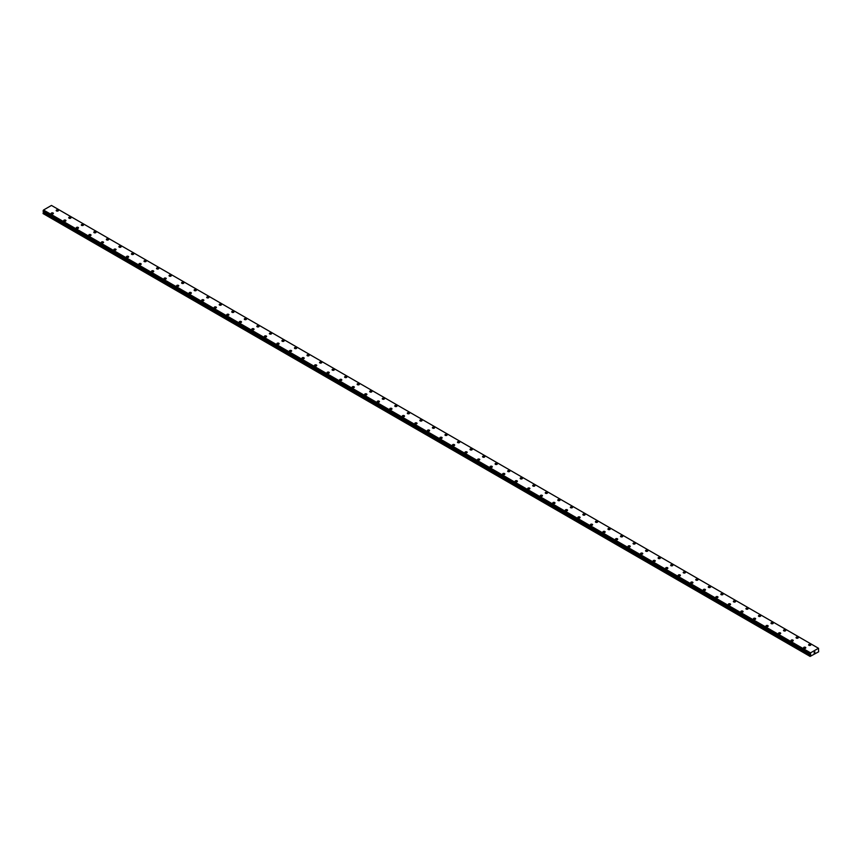 <?xml version="1.0" encoding="UTF-8"?>
<svg xmlns="http://www.w3.org/2000/svg" width="862" height="862" viewBox="0 0 862 862"><rect width="100%" height="100%" fill="white"/><g stroke="black" fill="none" stroke-linecap="round" stroke-linejoin="round"><path stroke-width="1.29" d="M56.202 210.5A1.11 0.636 180 0 1 58.422 210.5A1.11 0.636 180 0 1 56.202 210.5A1.11 0.636 180 0 1 58.422 210.5M68.744 217.741A1.11 0.636 180 0 1 70.964 217.741A1.11 0.636 180 0 1 68.744 217.741A1.11 0.636 180 0 1 70.964 217.741M81.287 224.982A1.11 0.636 180 0 1 83.495 224.982A1.11 0.636 180 0 1 81.287 224.982A1.11 0.636 180 0 1 83.495 224.982M93.818 232.223A1.11 0.636 180 0 1 96.038 232.223A1.11 0.636 180 0 1 93.818 232.223A1.11 0.636 180 0 1 96.038 232.223M106.36 239.453A1.11 0.636 180 0 1 108.58 239.464A1.11 0.636 180 0 1 106.36 239.453A1.11 0.636 180 0 1 108.58 239.453M118.902 246.694A1.11 0.636 180 0 1 121.122 246.704A1.11 0.636 180 0 1 118.902 246.694A1.11 0.636 180 0 1 121.122 246.694M131.444 253.934A1.11 0.636 180 0 1 133.664 253.934A1.11 0.636 180 0 1 131.444 253.934A1.11 0.636 180 0 1 133.664 253.934M143.986 261.175A1.11 0.636 180 0 1 146.195 261.175A1.11 0.636 180 0 1 143.986 261.175A1.11 0.636 180 0 1 146.195 261.175M156.518 268.416A1.11 0.636 180 0 1 158.737 268.416A1.11 0.636 180 0 1 156.518 268.416A1.11 0.636 180 0 1 158.737 268.416M169.06 275.657A1.11 0.636 180 0 1 171.279 275.657A1.11 0.636 180 0 1 169.06 275.657A1.11 0.636 180 0 1 171.279 275.657M181.602 282.898A1.11 0.636 180 0 1 183.821 282.898A1.11 0.636 180 0 1 181.602 282.898A1.11 0.636 180 0 1 183.821 282.898M194.144 290.138A1.11 0.636 180 0 1 196.364 290.138A1.11 0.636 180 0 1 194.144 290.138A1.11 0.636 180 0 1 196.364 290.138M206.686 297.379A1.11 0.636 180 0 1 208.895 297.379A1.11 0.636 180 0 1 206.686 297.379A1.11 0.636 180 0 1 208.895 297.379M219.217 304.62A1.11 0.636 180 0 1 221.437 304.62A1.11 0.636 180 0 1 219.217 304.62A1.11 0.636 180 0 1 221.437 304.62M231.759 311.861A1.11 0.636 180 0 1 233.979 311.861A1.11 0.636 180 0 1 231.759 311.861A1.11 0.636 180 0 1 233.979 311.861M246.198 318.649A1.11 0.636 180 0 1 244.625 319.543A1.11 0.636 180 0 1 246.198 318.649M244.302 319.091A1.11 0.636 180 0 1 246.521 319.091M256.844 326.332A1.11 0.636 180 0 1 259.063 326.342A1.11 0.636 180 0 1 256.844 326.332A1.11 0.636 180 0 1 259.063 326.332M269.386 333.572A1.11 0.636 180 0 1 271.595 333.583A1.11 0.636 180 0 1 269.386 333.572A1.11 0.636 180 0 1 271.595 333.572M281.917 340.813A1.11 0.636 180 0 1 284.137 340.813A1.11 0.636 180 0 1 281.917 340.813A1.11 0.636 180 0 1 284.137 340.813M294.459 348.054A1.11 0.636 180 0 1 296.679 348.054A1.11 0.636 180 0 1 294.459 348.054A1.11 0.636 180 0 1 296.679 348.054M307.001 355.295A1.11 0.636 180 0 1 309.221 355.295A1.11 0.636 180 0 1 307.001 355.295A1.11 0.636 180 0 1 309.221 355.295M319.543 362.536A1.11 0.636 180 0 1 321.752 362.536A1.11 0.636 180 0 1 319.543 362.536A1.11 0.636 180 0 1 321.752 362.536M332.085 369.776A1.11 0.636 180 0 1 334.294 369.776A1.11 0.636 180 0 1 332.085 369.776A1.11 0.636 180 0 1 334.294 369.776M344.617 377.017A1.11 0.636 180 0 1 346.836 377.017A1.11 0.636 180 0 1 344.617 377.017A1.11 0.636 180 0 1 346.836 377.017M357.159 384.258A1.11 0.636 180 0 1 359.379 384.258A1.11 0.636 180 0 1 357.159 384.258A1.11 0.636 180 0 1 359.379 384.258M369.701 391.499A1.11 0.636 180 0 1 371.921 391.499A1.11 0.636 180 0 1 369.701 391.499A1.11 0.636 180 0 1 371.921 391.499M382.243 398.729A1.11 0.636 180 0 1 384.452 398.74A1.11 0.636 180 0 1 382.243 398.729A1.11 0.636 180 0 1 384.452 398.729M394.785 405.98A1.11 0.636 180 0 1 396.994 405.98M396.671 405.517A1.11 0.636 180 0 1 395.108 406.422A1.11 0.636 180 0 1 396.671 405.517M409.213 412.769A1.11 0.636 180 0 1 407.64 413.663A1.11 0.636 180 0 1 409.213 412.769M407.317 413.21A1.11 0.636 180 0 1 409.536 413.21M419.859 420.451A1.11 0.636 180 0 1 422.078 420.451A1.11 0.636 180 0 1 419.859 420.451A1.11 0.636 180 0 1 422.078 420.451M432.401 427.692A1.11 0.636 180 0 1 434.62 427.692A1.11 0.636 180 0 1 432.401 427.692A1.11 0.636 180 0 1 434.62 427.692M444.943 434.933A1.11 0.636 180 0 1 447.152 434.933A1.11 0.636 180 0 1 444.943 434.933A1.11 0.636 180 0 1 447.152 434.933M457.474 442.174A1.11 0.636 180 0 1 459.694 442.174A1.11 0.636 180 0 1 457.474 442.174A1.11 0.636 180 0 1 459.694 442.174M470.016 449.414A1.11 0.636 180 0 1 472.236 449.414A1.11 0.636 180 0 1 470.016 449.414A1.11 0.636 180 0 1 472.236 449.414M482.558 456.655A1.11 0.636 180 0 1 484.778 456.655A1.11 0.636 180 0 1 482.558 456.655A1.11 0.636 180 0 1 484.778 456.655M495.1 463.896A1.11 0.636 180 0 1 497.32 463.896A1.11 0.636 180 0 1 495.1 463.896A1.11 0.636 180 0 1 497.32 463.896M507.643 471.137A1.11 0.636 180 0 1 509.851 471.137A1.11 0.636 180 0 1 507.643 471.137A1.11 0.636 180 0 1 509.851 471.137M520.174 478.367A1.11 0.636 180 0 1 522.394 478.378A1.11 0.636 180 0 1 520.174 478.367A1.11 0.636 180 0 1 522.394 478.367M532.716 485.608A1.11 0.636 180 0 1 534.936 485.618A1.11 0.636 180 0 1 532.716 485.608A1.11 0.636 180 0 1 534.936 485.608M545.258 492.848A1.11 0.636 180 0 1 547.478 492.859A1.11 0.636 180 0 1 545.258 492.848A1.11 0.636 180 0 1 547.478 492.848M557.8 500.089A1.11 0.636 180 0 1 560.02 500.089A1.11 0.636 180 0 1 557.8 500.089A1.11 0.636 180 0 1 560.02 500.089M570.342 507.33A1.11 0.636 180 0 1 572.551 507.33A1.11 0.636 180 0 1 570.342 507.33A1.11 0.636 180 0 1 572.551 507.33M582.874 514.571A1.11 0.636 180 0 1 585.093 514.571A1.11 0.636 180 0 1 582.874 514.571A1.11 0.636 180 0 1 585.093 514.571M595.416 521.812A1.11 0.636 180 0 1 597.635 521.812A1.11 0.636 180 0 1 595.416 521.812A1.11 0.636 180 0 1 597.635 521.812M607.958 529.052A1.11 0.636 180 0 1 610.177 529.052A1.11 0.636 180 0 1 607.958 529.052A1.11 0.636 180 0 1 610.177 529.052M620.5 536.293A1.11 0.636 180 0 1 622.72 536.293A1.11 0.636 180 0 1 620.5 536.293A1.11 0.636 180 0 1 622.72 536.293M633.042 543.534A1.11 0.636 180 0 1 635.251 543.534A1.11 0.636 180 0 1 633.042 543.534A1.11 0.636 180 0 1 635.251 543.534M645.573 550.775A1.11 0.636 180 0 1 647.793 550.775A1.11 0.636 180 0 1 645.573 550.775A1.11 0.636 180 0 1 647.793 550.775M658.115 558.016A1.11 0.636 180 0 1 660.335 558.016M660.012 557.552A1.11 0.636 180 0 1 658.439 558.457A1.11 0.636 180 0 1 660.012 557.552M672.554 564.804A1.11 0.636 180 0 1 670.981 565.698A1.11 0.636 180 0 1 672.554 564.804M670.658 565.246A1.11 0.636 180 0 1 672.877 565.246M683.2 572.487A1.11 0.636 180 0 1 685.409 572.497A1.11 0.636 180 0 1 683.2 572.487A1.11 0.636 180 0 1 685.409 572.487M695.742 579.727A1.11 0.636 180 0 1 697.951 579.727A1.11 0.636 180 0 1 695.742 579.727A1.11 0.636 180 0 1 697.951 579.727M708.273 586.968A1.11 0.636 180 0 1 710.493 586.968A1.11 0.636 180 0 1 708.273 586.968A1.11 0.636 180 0 1 710.493 586.968M720.815 594.209A1.11 0.636 180 0 1 723.035 594.209A1.11 0.636 180 0 1 720.815 594.209A1.11 0.636 180 0 1 723.035 594.209M733.357 601.45A1.11 0.636 180 0 1 735.577 601.45A1.11 0.636 180 0 1 733.357 601.45A1.11 0.636 180 0 1 735.577 601.45M745.899 608.691A1.11 0.636 180 0 1 748.108 608.691A1.11 0.636 180 0 1 745.899 608.691A1.11 0.636 180 0 1 748.108 608.691M758.441 615.931A1.11 0.636 180 0 1 760.65 615.931A1.11 0.636 180 0 1 758.441 615.931A1.11 0.636 180 0 1 760.65 615.931M770.973 623.172A1.11 0.636 180 0 1 773.192 623.172A1.11 0.636 180 0 1 770.973 623.172A1.11 0.636 180 0 1 773.192 623.172M783.515 630.413A1.11 0.636 180 0 1 785.735 630.413A1.11 0.636 180 0 1 783.515 630.413A1.11 0.636 180 0 1 785.735 630.413M796.057 637.643A1.11 0.636 180 0 1 798.277 637.654A1.11 0.636 180 0 1 796.057 637.643A1.11 0.636 180 0 1 798.277 637.643M808.599 644.884A1.11 0.636 180 0 1 810.808 644.895A1.11 0.636 180 0 1 808.599 644.884A1.11 0.636 180 0 1 810.808 644.884M51.192 213.399A1.11 0.636 180 0 1 53.401 213.399A1.11 0.636 180 0 1 51.192 213.399A1.11 0.636 180 0 1 53.401 213.399M63.723 220.629A1.11 0.636 180 0 1 65.943 220.64A1.11 0.636 180 0 1 63.723 220.629A1.11 0.636 180 0 1 65.943 220.629M76.265 227.87A1.11 0.636 180 0 1 78.485 227.88A1.11 0.636 180 0 1 76.265 227.87A1.11 0.636 180 0 1 78.485 227.87M88.808 235.11A1.11 0.636 180 0 1 91.027 235.121A1.11 0.636 180 0 1 88.808 235.11A1.11 0.636 180 0 1 91.027 235.11M101.35 242.351A1.11 0.636 180 0 1 103.559 242.351A1.11 0.636 180 0 1 101.35 242.351A1.11 0.636 180 0 1 103.559 242.351M113.892 249.592A1.11 0.636 180 0 1 116.101 249.592A1.11 0.636 180 0 1 113.892 249.592A1.11 0.636 180 0 1 116.101 249.592M126.423 256.833A1.11 0.636 180 0 1 128.643 256.833A1.11 0.636 180 0 1 126.423 256.833A1.11 0.636 180 0 1 128.643 256.833M138.965 264.074A1.11 0.636 180 0 1 141.185 264.074A1.11 0.636 180 0 1 138.965 264.074A1.11 0.636 180 0 1 141.185 264.074M151.507 271.315A1.11 0.636 180 0 1 153.727 271.315A1.11 0.636 180 0 1 151.507 271.315A1.11 0.636 180 0 1 153.727 271.315M164.049 278.555A1.11 0.636 180 0 1 166.258 278.555A1.11 0.636 180 0 1 164.049 278.555A1.11 0.636 180 0 1 166.258 278.555M176.591 285.796A1.11 0.636 180 0 1 178.8 285.796A1.11 0.636 180 0 1 176.591 285.796A1.11 0.636 180 0 1 178.8 285.796M189.123 293.037A1.11 0.636 180 0 1 191.342 293.037A1.11 0.636 180 0 1 189.123 293.037A1.11 0.636 180 0 1 191.342 293.037M201.665 300.278A1.11 0.636 180 0 1 203.885 300.278M203.561 299.825A1.11 0.636 180 0 1 201.988 300.719A1.11 0.636 180 0 1 203.561 299.825M216.093 307.066A1.11 0.636 180 0 1 214.53 307.96A1.11 0.636 180 0 1 216.093 307.066M214.207 307.508A1.11 0.636 180 0 1 216.427 307.508M226.749 314.749A1.11 0.636 180 0 1 228.958 314.759A1.11 0.636 180 0 1 226.749 314.749A1.11 0.636 180 0 1 228.958 314.749M239.28 321.989A1.11 0.636 180 0 1 241.5 321.989A1.11 0.636 180 0 1 239.28 321.989A1.11 0.636 180 0 1 241.5 321.989M251.823 329.23A1.11 0.636 180 0 1 254.042 329.23A1.11 0.636 180 0 1 251.823 329.23A1.11 0.636 180 0 1 254.042 329.23M264.365 336.471A1.11 0.636 180 0 1 266.584 336.471A1.11 0.636 180 0 1 264.365 336.471A1.11 0.636 180 0 1 266.584 336.471M276.907 343.712A1.11 0.636 180 0 1 279.126 343.712A1.11 0.636 180 0 1 276.907 343.712A1.11 0.636 180 0 1 279.126 343.712M289.449 350.953A1.11 0.636 180 0 1 291.658 350.953A1.11 0.636 180 0 1 289.449 350.953A1.11 0.636 180 0 1 291.658 350.953M301.98 358.193A1.11 0.636 180 0 1 304.2 358.193A1.11 0.636 180 0 1 301.98 358.193A1.11 0.636 180 0 1 304.2 358.193M314.522 365.434A1.11 0.636 180 0 1 316.742 365.434A1.11 0.636 180 0 1 314.522 365.434A1.11 0.636 180 0 1 316.742 365.434M327.064 372.675A1.11 0.636 180 0 1 329.284 372.675A1.11 0.636 180 0 1 327.064 372.675A1.11 0.636 180 0 1 329.284 372.675M339.606 379.916A1.11 0.636 180 0 1 341.826 379.916A1.11 0.636 180 0 1 339.606 379.916A1.11 0.636 180 0 1 341.826 379.916M352.149 387.146A1.11 0.636 180 0 1 354.357 387.157A1.11 0.636 180 0 1 352.149 387.146A1.11 0.636 180 0 1 354.357 387.146M364.68 394.397A1.11 0.636 180 0 1 366.9 394.397M366.576 393.934A1.11 0.636 180 0 1 365.014 394.839A1.11 0.636 180 0 1 366.576 393.934M377.222 401.627A1.11 0.636 180 0 1 379.442 401.627A1.11 0.636 180 0 1 377.222 401.627A1.11 0.636 180 0 1 379.442 401.627M389.764 408.868A1.11 0.636 180 0 1 391.984 408.868A1.11 0.636 180 0 1 389.764 408.868A1.11 0.636 180 0 1 391.984 408.868M402.306 416.109A1.11 0.636 180 0 1 404.526 416.109A1.11 0.636 180 0 1 402.306 416.109A1.11 0.636 180 0 1 404.526 416.109M414.848 423.35A1.11 0.636 180 0 1 417.057 423.35A1.11 0.636 180 0 1 414.848 423.35A1.11 0.636 180 0 1 417.057 423.35M427.38 430.591A1.11 0.636 180 0 1 429.599 430.591A1.11 0.636 180 0 1 427.38 430.591A1.11 0.636 180 0 1 429.599 430.591M439.922 437.831A1.11 0.636 180 0 1 442.141 437.831A1.11 0.636 180 0 1 439.922 437.831A1.11 0.636 180 0 1 442.141 437.831M452.464 445.072A1.11 0.636 180 0 1 454.683 445.072A1.11 0.636 180 0 1 452.464 445.072A1.11 0.636 180 0 1 454.683 445.072M465.006 452.313A1.11 0.636 180 0 1 467.215 452.313A1.11 0.636 180 0 1 465.006 452.313A1.11 0.636 180 0 1 467.215 452.313M477.548 459.554A1.11 0.636 180 0 1 479.757 459.554A1.11 0.636 180 0 1 477.548 459.554A1.11 0.636 180 0 1 479.757 459.554M490.079 466.784A1.11 0.636 180 0 1 492.299 466.795A1.11 0.636 180 0 1 490.079 466.784A1.11 0.636 180 0 1 492.299 466.784M502.621 474.025A1.11 0.636 180 0 1 504.841 474.035A1.11 0.636 180 0 1 502.621 474.025A1.11 0.636 180 0 1 504.841 474.025M515.164 481.265A1.11 0.636 180 0 1 517.383 481.265A1.11 0.636 180 0 1 515.164 481.265A1.11 0.636 180 0 1 517.383 481.265M527.706 488.506A1.11 0.636 180 0 1 529.914 488.506A1.11 0.636 180 0 1 527.706 488.506A1.11 0.636 180 0 1 529.914 488.506M540.248 495.747A1.11 0.636 180 0 1 542.457 495.747A1.11 0.636 180 0 1 540.248 495.747A1.11 0.636 180 0 1 542.457 495.747M552.779 502.988A1.11 0.636 180 0 1 554.999 502.988A1.11 0.636 180 0 1 552.779 502.988A1.11 0.636 180 0 1 554.999 502.988M565.321 510.229A1.11 0.636 180 0 1 567.541 510.229A1.11 0.636 180 0 1 565.321 510.229A1.11 0.636 180 0 1 567.541 510.229M577.863 517.469A1.11 0.636 180 0 1 580.083 517.469A1.11 0.636 180 0 1 577.863 517.469A1.11 0.636 180 0 1 580.083 517.469M590.405 524.71A1.11 0.636 180 0 1 592.614 524.71A1.11 0.636 180 0 1 590.405 524.71A1.11 0.636 180 0 1 592.614 524.71M602.937 531.951A1.11 0.636 180 0 1 605.156 531.951A1.11 0.636 180 0 1 602.937 531.951A1.11 0.636 180 0 1 605.156 531.951M615.479 539.192A1.11 0.636 180 0 1 617.698 539.192A1.11 0.636 180 0 1 615.479 539.192A1.11 0.636 180 0 1 617.698 539.192M628.021 546.433A1.11 0.636 180 0 1 630.241 546.433M629.917 545.969A1.11 0.636 180 0 1 628.344 546.874A1.11 0.636 180 0 1 629.917 545.969M642.449 553.221A1.11 0.636 180 0 1 640.886 554.115A1.11 0.636 180 0 1 642.449 553.221M640.563 553.663A1.11 0.636 180 0 1 642.783 553.663M653.105 560.903A1.11 0.636 180 0 1 655.314 560.903A1.11 0.636 180 0 1 653.105 560.903A1.11 0.636 180 0 1 655.314 560.903M665.636 568.144A1.11 0.636 180 0 1 667.856 568.144A1.11 0.636 180 0 1 665.636 568.144A1.11 0.636 180 0 1 667.856 568.144M678.178 575.385A1.11 0.636 180 0 1 680.398 575.385A1.11 0.636 180 0 1 678.178 575.385A1.11 0.636 180 0 1 680.398 575.385M690.721 582.626A1.11 0.636 180 0 1 692.94 582.626A1.11 0.636 180 0 1 690.721 582.626A1.11 0.636 180 0 1 692.94 582.626M703.263 589.867A1.11 0.636 180 0 1 705.482 589.867A1.11 0.636 180 0 1 703.263 589.867A1.11 0.636 180 0 1 705.482 589.867M715.805 597.107A1.11 0.636 180 0 1 718.014 597.107A1.11 0.636 180 0 1 715.805 597.107A1.11 0.636 180 0 1 718.014 597.107M728.336 604.348A1.11 0.636 180 0 1 730.556 604.348A1.11 0.636 180 0 1 728.336 604.348A1.11 0.636 180 0 1 730.556 604.348M740.878 611.589A1.11 0.636 180 0 1 743.098 611.589A1.11 0.636 180 0 1 740.878 611.589A1.11 0.636 180 0 1 743.098 611.589M753.42 618.83A1.11 0.636 180 0 1 755.64 618.83A1.11 0.636 180 0 1 753.42 618.83A1.11 0.636 180 0 1 755.64 618.83M765.962 626.06A1.11 0.636 180 0 1 768.182 626.071A1.11 0.636 180 0 1 765.962 626.06A1.11 0.636 180 0 1 768.182 626.06M778.505 633.301A1.11 0.636 180 0 1 780.713 633.311A1.11 0.636 180 0 1 778.505 633.301A1.11 0.636 180 0 1 780.713 633.301M791.036 640.541A1.11 0.636 180 0 1 793.255 640.541A1.11 0.636 180 0 1 791.036 640.541A1.11 0.636 180 0 1 793.255 640.541M803.578 647.782A1.11 0.636 180 0 1 805.798 647.782A1.11 0.636 180 0 1 803.578 647.782A1.11 0.636 180 0 1 805.798 647.782M814.051 652.987L814.407 652.071M814.612 652.663L814.967 651.887M810.571 654.969L810.539 652.846L818.48 648.267L818.652 651.791L810.118 656.424L810.571 654.969L43.553 212.138L43.186 212.785L43.1 213.582L810.118 656.424M43.617 211.599L43.553 212.138M43.1 211.265L810.118 654.118L43.1 211.265L43.52 210.016L51.461 205.436L818.48 648.267M51.558 205.49L818.588 648.332M810.539 652.846L43.52 210.016M810.42 653.105L43.402 210.263M810.161 653.611L43.143 210.781M810.118 653.698L43.1 210.867M810.657 654.754L43.639 211.912M810.118 655.928L43.1 213.086M810.442 653.03L43.412 210.199M810.657 654.527L43.639 211.686M810.205 655.616L43.186 212.785M810.14 654.15L43.122 211.309"/></g></svg>
